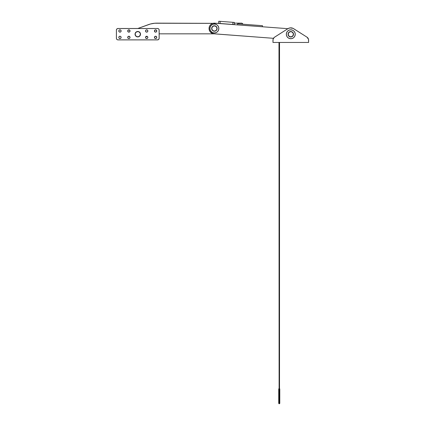 <?xml version="1.0" encoding="UTF-8"?>
<svg xmlns="http://www.w3.org/2000/svg" width="425" height="425" viewBox="0 0 425 425"><rect width="100%" height="100%" fill="white"/><g stroke="black" fill="none" stroke-linecap="round" stroke-linejoin="round"><path stroke-width="0.64" d="M136.266 36.46L135.851 36.12A2.725 2.725 0 0 0 137.243 36.863L136.266 36.46L135.262 35.238A2.725 2.725 0 0 0 135.851 36.12L135.102 34.722L135.102 33.66L135.851 32.263L136.733 31.673L137.78 31.466L139.294 31.928L140.298 33.15L140.505 34.191A2.725 2.725 0 0 1 137.78 36.917A2.725 2.725 0 0 1 135.054 34.191A2.725 2.725 0 0 0 135.256 35.232M139.294 31.928L140.298 33.15L140.505 34.191L139.708 36.12A2.725 2.725 0 0 0 140.298 35.238L139.294 36.46L137.248 36.863A2.725 2.725 0 0 0 139.703 36.12M154.461 31.211L154.434 30.988A1.158 1.158 0 0 1 155.593 29.83A1.158 1.158 0 0 1 156.751 30.988A1.158 1.158 0 0 1 155.593 32.146A1.158 1.158 0 0 1 154.434 30.988A1.158 1.158 0 0 0 155.152 32.056L154.434 30.988L155.152 29.915L156.416 30.164L156.666 31.429A1.158 1.158 0 0 0 155.258 29.878A1.158 1.158 0 0 0 154.434 30.988L154.525 30.542M156.241 31.949L156.039 32.056A1.158 1.158 0 0 0 156.666 31.429L156.039 32.056L155.152 32.056M146.041 30.021L146.242 29.915A1.158 1.158 0 0 0 145.531 30.988A1.158 1.158 0 0 1 146.689 29.83A1.158 1.158 0 0 1 147.847 30.988A1.158 1.158 0 0 0 147.82 30.759L147.847 30.988A1.158 1.158 0 0 1 146.689 32.146A1.158 1.158 0 0 1 145.531 30.988A1.158 1.158 0 0 0 147.023 32.093A1.158 1.158 0 0 0 147.847 30.988L147.507 31.806L146.689 32.146L145.865 31.806L145.552 30.759L146.041 30.021L147.13 29.915L147.757 30.542L147.757 31.429M146.041 36.438L146.242 36.327A1.158 1.158 0 0 0 145.531 37.4A1.158 1.158 0 0 1 146.689 36.242A1.158 1.158 0 0 1 147.847 37.4A1.158 1.158 0 0 0 147.82 37.172L147.847 37.4A1.158 1.158 0 0 1 146.689 38.558A1.158 1.158 0 0 1 145.531 37.4A1.158 1.158 0 0 0 147.023 38.505A1.158 1.158 0 0 0 147.847 37.4L147.507 38.218L146.46 38.537L145.722 38.043L145.552 37.172L146.242 36.327L147.13 36.327L147.757 36.954L147.757 37.841M154.461 37.623L154.434 37.4A1.158 1.158 0 0 1 155.593 36.242A1.158 1.158 0 0 1 156.751 37.4A1.158 1.158 0 0 1 155.593 38.558A1.158 1.158 0 0 1 154.434 37.4A1.158 1.158 0 0 0 155.152 38.468L154.434 37.4L155.152 36.327L156.416 36.582L156.666 37.841A1.158 1.158 0 0 0 155.258 36.29A1.158 1.158 0 0 0 154.434 37.4L154.525 36.954M156.241 38.362L156.039 38.468A1.158 1.158 0 0 0 156.666 37.841L156.039 38.468L155.152 38.468M127.734 37.623L127.713 37.4A1.158 1.158 0 0 1 128.871 36.242A1.158 1.158 0 0 1 130.029 37.4A1.158 1.158 0 0 1 128.871 38.558A1.158 1.158 0 0 1 127.713 37.4A1.158 1.158 0 0 0 128.424 38.468L127.713 37.4L128.424 36.327L129.689 36.582L129.938 37.841A1.158 1.158 0 0 0 128.531 36.29A1.158 1.158 0 0 0 127.713 37.4L127.797 36.954M129.513 38.362L129.312 38.468A1.158 1.158 0 0 0 129.938 37.841L129.312 38.468L128.424 38.468M119.319 36.438L119.521 36.327A1.158 1.158 0 0 0 118.803 37.4A1.158 1.158 0 0 1 119.962 36.242A1.158 1.158 0 0 1 121.12 37.4A1.158 1.158 0 0 0 121.098 37.172L121.12 37.4A1.158 1.158 0 0 1 119.962 38.558A1.158 1.158 0 0 1 118.803 37.4A1.158 1.158 0 0 0 120.296 38.505A1.158 1.158 0 0 0 121.12 37.4L120.78 38.218L119.733 38.537L119 38.043L118.825 37.172L119.521 36.327L120.402 36.327L121.029 36.954L121.029 37.841M127.734 31.211L127.713 30.988A1.158 1.158 0 0 1 128.871 29.83A1.158 1.158 0 0 1 130.029 30.988A1.158 1.158 0 0 1 128.871 32.146A1.158 1.158 0 0 1 127.713 30.988A1.158 1.158 0 0 0 128.424 32.056L127.713 30.988L128.424 29.915L129.689 30.164L129.938 31.429A1.158 1.158 0 0 0 128.531 29.878A1.158 1.158 0 0 0 127.713 30.988L127.797 30.542M129.513 31.949L129.312 32.056A1.158 1.158 0 0 0 129.938 31.429L129.312 32.056L128.424 32.056M119.319 30.021L119.521 29.915A1.158 1.158 0 0 0 118.803 30.988A1.158 1.158 0 0 1 119.962 29.83A1.158 1.158 0 0 1 121.12 30.988A1.158 1.158 0 0 0 121.098 30.759L121.12 30.988A1.158 1.158 0 0 1 119.962 32.146A1.158 1.158 0 0 1 118.803 30.988A1.158 1.158 0 0 0 120.296 32.093A1.158 1.158 0 0 0 121.12 30.988L120.78 31.806L119.962 32.146L119.143 31.806L118.825 30.759L119.319 30.021L120.402 29.915L121.029 30.542L121.029 31.429M117.109 28.762A1.604 1.604 0 0 1 117.39 28.613L116.519 29.479A1.604 1.604 0 0 0 116.397 30.095L116.429 38.601L116.87 39.424L117.688 39.865L157.553 39.892L158.445 39.626L159.125 38.601L159.125 29.782L158.69 28.958L157.866 28.523L117.688 28.523L116.87 28.958L116.429 29.782L116.397 38.292L116.397 30.095A1.604 1.604 0 0 1 118.001 28.491L117.688 28.523M158.445 39.626A1.604 1.604 0 0 1 158.169 39.769L159.035 38.903A1.604 1.604 0 0 0 159.157 38.292L159.157 30.095L159.157 38.292A1.604 1.604 0 0 1 157.553 39.892L118.001 39.892L157.866 39.865M157.553 28.491L118.001 28.491L157.553 28.491A1.604 1.604 0 0 1 159.157 30.095A1.604 1.604 0 0 0 159.035 29.479L158.69 28.958A1.604 1.604 0 0 0 158.69 28.958M158.169 28.613A1.604 1.604 0 0 1 158.445 28.762L157.866 28.523M118.001 39.892A1.604 1.604 0 0 1 116.397 38.292A1.604 1.604 0 0 0 116.519 38.903L116.87 39.424A1.604 1.604 0 0 0 116.87 39.424M117.39 39.769A1.604 1.604 0 0 1 117.109 39.626L117.688 39.865M154.95 30.021L155.593 29.83M154.774 31.806L154.525 31.429M147.507 36.582L147.757 36.954M147.332 38.362L146.689 38.558M128.228 36.438L128.871 36.242M128.053 38.218L127.797 37.841M128.228 30.021L128.871 29.83M128.053 31.806L127.797 31.429M120.78 30.164L121.029 30.542M120.604 31.949L119.962 32.146M120.78 36.582L121.029 36.954M120.604 38.362L119.962 38.558M154.95 36.438L155.593 36.242M154.774 38.218L154.525 37.841M147.507 30.164L147.757 30.542M147.332 31.949L146.689 32.146M135.511 35.705L135.102 33.66M135.262 33.15L135.851 32.263A2.725 2.725 0 0 0 135.262 33.145M139.703 32.263A2.725 2.725 0 0 0 137.248 31.519L138.821 31.673M135.054 34.191A2.725 2.725 0 0 1 137.78 31.466A2.725 2.725 0 0 1 140.505 34.191L140.452 34.722M138.311 36.863L136.733 36.709M121.098 30.759A1.158 1.158 0 0 0 120.408 29.915M121.098 37.172A1.158 1.158 0 0 0 120.408 36.332M147.82 37.172A1.158 1.158 0 0 0 147.13 36.332M147.82 30.759A1.158 1.158 0 0 0 147.13 29.915M140.505 34.191A2.725 2.725 0 0 0 139.708 32.268M137.243 31.519A2.725 2.725 0 0 0 135.851 32.263L135.511 32.677M140.043 32.677L140.298 33.15M140.043 35.705L139.708 36.12M135.256 33.304A2.672 2.672 0 0 1 138.667 31.673A2.672 2.672 0 0 1 140.298 35.078L138.933 36.603L136.893 36.715L135.368 35.349L135.256 33.304L136.622 31.785L138.667 31.673L140.186 33.038L140.298 35.078A2.672 2.672 0 0 1 136.893 36.715A2.672 2.672 0 0 1 135.256 33.304L135.134 33.814M136.893 36.715L137.403 36.837M140.298 35.078L140.425 34.568M138.667 31.673L138.157 31.546M242.787 24.023A1.424 1.424 0 0 1 242.792 24.028L241.751 23.173L234.345 23.147L234.239 24.565L234.398 22.429L232.98 22.323L232.815 24.453L220.028 23.492L220.187 21.356L234.398 22.429L234.239 24.565L232.815 24.453L234.239 24.565M218.604 23.38L220.028 23.492L218.604 23.38L218.79 21.25L220.187 21.356L218.763 21.25L218.604 23.38L154.727 23.242L150.445 23.997L137.817 28.491L148.367 24.65A24.942 24.942 0 0 1 156.899 23.147L218.312 23.359M145.584 37.039L147.3 36.417L145.584 37.039M159.157 33.835L214.189 33.835L159.157 33.835M217.117 28.491L216.32 30.419L214.391 31.216L212.463 30.419L211.666 28.491L212.463 26.562L214.391 25.766L215.905 26.223L216.66 26.977L217.117 28.491L216.909 29.532L216.32 30.419L214.923 31.163L213.35 31.009L212.463 30.419L211.873 29.532L211.719 27.96L212.463 26.562L213.35 25.973L214.391 25.766L215.905 26.223L216.66 26.977L217.117 28.491M154.732 23.242A24.942 24.942 0 0 0 154.716 23.242L150.445 23.997L137.817 28.491M211.719 27.96L211.873 27.45L211.719 27.96M212.877 26.223L213.35 25.973L212.877 26.223M213.86 25.819L214.391 25.766L213.86 25.819M214.923 25.819L216.32 26.562L214.923 25.819M216.32 30.419L215.905 30.759L216.32 30.419M214.391 31.216L212.463 30.419L214.391 31.216M242.478 23.561A1.424 1.424 0 0 0 241.474 23.147A1.424 1.424 0 0 1 242.85 24.209M241.474 23.147L234.345 23.147L241.474 23.147M234.345 23.147L234.345 24.57M216.41 26.658L217.111 28.618L216.224 30.51L214.258 31.216L212.373 30.324L211.666 28.363L212.558 26.472L213.467 25.925L215.05 25.845L216.012 26.297L216.957 27.567L217.037 29.15L216.58 30.111L215.794 30.828L214.258 31.216L212.771 30.685L212.054 29.893L211.666 28.363L211.926 27.328L212.983 26.153L213.988 25.797L215.05 25.845L216.41 26.658M211.666 28.363L211.746 27.832L211.666 28.363M214.519 25.766L215.05 25.845L214.519 25.766M217.111 28.618L217.037 29.15L217.111 28.618M214.258 31.216L213.212 30.951L212.043 29.883L211.692 28.879L211.932 27.312L212.569 26.462L214.003 25.792L215.571 26.031L216.421 26.669A2.725 2.725 0 0 1 215.842 30.797A2.725 2.725 0 0 1 212.086 29.941A2.725 2.725 0 0 0 212.813 30.717A2.725 2.725 0 0 1 212.086 29.941L211.703 28.948A2.725 2.725 0 0 0 211.799 29.336A2.725 2.725 0 0 1 211.703 28.953L211.666 28.417A2.725 2.725 0 0 0 211.692 28.873L212.208 26.855L214.003 25.792L216.028 26.308L217.09 28.103L216.569 30.127L214.779 31.19L212.755 30.674L211.692 28.879A2.725 2.725 0 0 0 212.086 29.941A2.725 2.725 0 0 1 212.941 26.185A2.725 2.725 0 0 1 216.697 27.041L217.079 28.034A2.725 2.725 0 0 0 215.969 26.265A2.725 2.725 0 0 1 216.421 26.669L217.09 28.103L216.851 29.67L215.778 30.839L214.242 31.211M291.539 27.901L290.031 27.901A5.344 5.344 0 0 0 287.916 28.682L290.031 27.901L292.984 28.321L306.951 37.134L308.492 39.254L308.603 42.458L272.967 42.458L273.078 39.254L274.258 37.395L287.916 28.682L214.269 23.147L212.234 23.598L210.524 24.799L209.408 26.557L209.063 28.087A5.344 5.344 0 0 0 209.058 28.098M217.111 28.698L216.978 27.641L216.824 29.723L215.73 30.866L214.184 31.211L213.159 30.924L212.017 29.83L211.682 28.82L211.958 27.258L212.612 26.424A2.725 2.725 0 0 0 211.958 27.258L213.053 26.116A2.725 2.725 0 0 0 212.617 26.424L214.598 25.771L216.07 26.345L217.095 28.162L216.538 30.17L214.721 31.195L212.707 30.637L211.682 28.82L211.958 27.258A2.725 2.725 0 0 0 211.671 28.278L212.245 26.812L211.671 28.284A2.725 2.725 0 0 0 211.703 28.948A2.725 2.725 0 0 1 211.666 28.417L212.165 26.913L213.934 25.803A2.725 2.725 0 0 0 213.053 26.116L214.598 25.771L216.458 26.717L217.111 28.698L216.538 30.17L217.111 28.698A2.725 2.725 0 0 1 214.853 31.179A2.725 2.725 0 0 0 217.079 28.034L216.617 30.069L214.848 31.179A2.725 2.725 0 0 1 212.819 30.717A2.725 2.725 0 0 0 214.848 31.179L213.281 30.983L212.086 29.941A2.725 2.725 0 0 1 211.804 29.346L211.671 28.284A2.725 2.725 0 0 0 211.666 28.417A2.725 2.725 0 0 1 211.9 27.381L211.735 27.885M210.189 25.187A5.344 5.344 0 0 0 209.238 27.067L209.084 29.134L210.014 31.562A5.344 5.344 0 0 0 211.979 33.262L213.988 33.819A5.344 5.344 0 0 1 209.063 28.087A5.344 5.344 0 0 1 214.795 23.163L212.723 23.412A5.344 5.344 0 0 0 210.518 24.809M213.541 25.898L215.618 26.058L213.541 25.898M215.241 31.083L213.159 30.924L215.241 31.083M212.086 29.941A2.725 2.725 0 0 1 211.804 29.346L211.671 28.284M211.671 28.342L211.751 27.816L211.671 28.342M214.54 25.771L215.066 25.851A2.725 2.725 0 0 0 213.934 25.803L215.502 25.999A2.725 2.725 0 0 0 215.066 25.851L214.54 25.771M217.111 28.64L217.032 29.166L217.111 28.64M215.565 26.031A2.725 2.725 0 0 0 215.502 26.005L215.964 26.265A2.725 2.725 0 0 0 215.571 26.031M209.063 28.077A5.344 5.344 0 0 0 209.063 28.087L209.047 28.613A5.344 5.344 0 0 0 209.047 28.624M209.084 29.123A5.344 5.344 0 0 0 209.738 31.126M210.014 31.562L212.458 33.474A5.344 5.344 0 0 0 212.463 33.474M212.458 33.474L213.467 33.756A5.344 5.344 0 0 0 213.472 33.756M287.916 28.682A5.344 5.344 0 0 1 293.654 28.682L306.951 37.134A3.565 3.565 0 0 1 308.603 40.141L308.603 42.458L272.967 42.458L272.967 40.141A3.565 3.565 0 0 1 274.619 37.134L287.916 28.682L214.269 23.147A5.344 5.344 0 0 0 214.264 23.147M213.988 33.819L273.472 38.314L213.467 33.756M211.799 29.341L211.682 28.82L211.799 29.341M214.795 23.163L214.269 23.147M210.906 24.438L210.524 24.799M209.047 28.613L209.084 29.134M212.378 30.249A2.672 2.672 0 0 1 212.633 26.478A2.672 2.672 0 0 1 216.405 26.733L217.058 28.672L216.15 30.504L214.211 31.158L212.378 30.249L211.724 28.31L212.633 26.478L214.572 25.824L216.405 26.733A2.672 2.672 0 0 1 216.15 30.504A2.672 2.672 0 0 1 212.378 30.249M212.76 30.605L213.201 30.887M215.241 31.025L215.719 30.807M216.506 30.122L216.787 29.681M216.925 27.636L216.708 27.163M216.022 26.377L215.576 26.095M213.536 25.957L213.058 26.175M212.272 26.86L211.995 27.301M211.857 29.346L212.075 29.824M290.785 31.572A2.688 2.688 0 0 0 289.754 36.747A2.688 2.688 0 0 0 290.785 36.954A2.688 2.688 0 0 1 288.097 34.266A2.688 2.688 0 0 1 290.785 31.572L288.883 32.358L288.097 34.266L288.883 36.167L290.785 36.954L292.687 36.167L293.473 34.266L292.687 32.358L290.785 31.572A2.688 2.688 0 0 1 293.473 34.266A2.688 2.688 0 0 1 290.785 36.954A2.688 2.688 0 0 0 292.687 32.364A2.688 2.688 0 0 0 290.785 31.572M291.311 31.625L291.816 31.779M293.425 33.74L293.425 34.786M273.217 38.829L273.408 38.425A3.565 3.565 0 0 1 273.934 37.697L274.258 37.395M307.312 37.395L307.636 37.703L307.312 37.395M288.883 36.167L289.292 36.502M308.353 38.829L308.162 38.425A3.565 3.565 0 0 0 307.636 37.697M288.145 34.786L288.097 34.266M292.687 36.167L292.278 36.502M308.492 39.254A3.565 3.565 0 0 1 308.603 40.141L308.603 41.034M273.078 39.254A3.565 3.565 0 0 0 272.967 40.141L272.967 41.034M293.654 28.682A5.344 5.344 0 0 0 291.534 27.901M288.378 35.424A2.672 2.672 0 0 1 289.627 31.854A2.672 2.672 0 0 1 293.192 33.102L293.308 35.148L291.943 36.672L289.903 36.784L288.378 35.424L288.262 33.378L289.627 31.854L291.667 31.742L293.192 33.102A2.672 2.672 0 0 1 291.943 36.672A2.672 2.672 0 0 1 288.378 35.424M288.649 35.87L289.005 36.252M290.934 36.932L291.449 36.853M292.389 36.401L292.777 36.045M293.452 34.117L293.372 33.596M292.921 32.656L292.565 32.273M290.636 31.593L290.121 31.673M289.181 32.125L288.793 32.481M288.118 34.409L288.198 34.93M218.158 26.116A4.452 4.452 0 0 0 212.017 24.719A4.452 4.452 0 0 0 210.619 30.866A4.452 4.452 0 0 1 212.017 24.719A4.452 4.452 0 0 1 218.158 26.116L216.962 24.857L215.379 24.145L213.642 24.103L212.017 24.719L210.758 25.914L210.046 27.503L209.998 29.24L210.619 30.866L211.815 32.125L213.403 32.837L215.14 32.879L216.766 32.263L218.025 31.067L218.732 29.479L218.779 27.742L218.158 26.116A4.452 4.452 0 0 1 216.766 32.263A4.452 4.452 0 0 1 210.619 30.866A4.452 4.452 0 0 0 216.766 32.263A4.452 4.452 0 0 0 218.158 26.116M214.997 25.835L215.502 25.999A2.725 2.725 0 0 1 215.964 26.265L216.697 27.041M216.208 24.422L214.513 24.039M210.322 26.674L209.939 28.369M212.574 32.56L214.269 32.943M218.455 30.308L218.843 28.613M217.048 29.097L216.877 29.601M213.786 31.147L213.281 30.983M215.502 25.999A2.725 2.725 0 0 0 211.9 27.381M288.086 34.653A2.725 2.725 0 0 0 288.442 35.652A2.725 2.725 0 0 1 289.393 31.918A2.725 2.725 0 0 1 293.128 32.874A2.725 2.725 0 0 1 292.177 36.608A2.725 2.725 0 0 1 288.442 35.652A2.725 2.725 0 0 0 289.611 36.72L288.756 36.088L288.086 34.653L288.325 33.086L289.393 31.918L290.928 31.54L291.959 31.806L292.814 32.443L293.484 33.873A2.725 2.725 0 0 0 291.964 31.806M289.611 36.725A2.725 2.725 0 0 0 293.484 33.878L293.245 35.44L292.607 36.29L291.693 36.832L290.11 36.906M294.615 31.987A4.452 4.452 0 0 0 288.511 30.435A4.452 4.452 0 0 0 286.955 36.539A4.452 4.452 0 0 1 288.511 30.435A4.452 4.452 0 0 1 294.615 31.987L293.452 30.696L291.885 29.947L290.147 29.856L288.511 30.435L287.22 31.593L286.471 33.161L286.376 34.898L286.955 36.539L288.118 37.83L289.685 38.579L291.422 38.67L293.059 38.091L294.35 36.932L295.099 35.365L295.194 33.628L294.615 31.987A4.452 4.452 0 0 1 293.059 38.091A4.452 4.452 0 0 1 286.955 36.539A4.452 4.452 0 0 0 293.059 38.091A4.452 4.452 0 0 0 294.615 31.987M292.708 30.244L291.024 29.814M286.769 32.343L286.338 34.027M288.862 38.282L290.546 38.712M294.801 36.183L295.232 34.499M288.145 33.591L288.325 33.086A2.725 2.725 0 0 0 288.086 34.648M291.46 31.62L291.959 31.806A2.725 2.725 0 0 0 288.325 33.086M293.425 34.935L293.245 35.44M220.187 21.356L232.98 22.323L232.815 24.453L220.028 23.492L220.187 21.356M237.612 23.816L237.532 24.878L237.612 23.816L262.485 25.691L262.406 26.759L237.532 24.878L262.406 26.759L262.485 25.691L237.612 23.816M279.384 388.625L279.257 403.75A0.537 0.537 0 0 0 279.788 403.213A0.537 0.537 0 0 0 279.257 402.682A0.537 0.537 0 0 0 278.72 403.213A0.537 0.537 0 0 0 279.257 403.75A0.537 0.537 0 0 1 278.72 403.213L278.72 389.141A0.537 0.537 0 0 1 278.991 388.678A0.537 0.537 0 0 0 279.257 389.677A0.537 0.537 0 0 0 279.522 388.678A0.537 0.537 0 0 1 279.788 389.141L279.788 403.213A0.537 0.537 0 0 1 279.257 403.75L279.257 388.609M279.108 388.631L278.991 42.458M279.788 403.213L279.788 389.141M279.522 388.678L279.522 42.458M278.72 389.141L278.72 403.213"/></g></svg>

